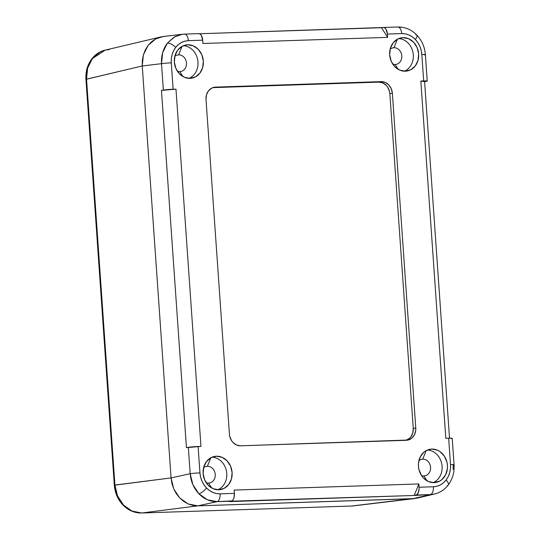<?xml version="1.0" encoding="UTF-8"?>
<svg xmlns="http://www.w3.org/2000/svg" width="540" height="540" viewBox="0 0 540 540"><rect width="100%" height="100%" fill="white"/><g stroke="black" fill="none" stroke-linecap="round" stroke-linejoin="round"><path stroke-width="0.81" d="M353.281 505.899L351.5 506.034A4.819 2.457 88.1 0 1 351.378 506.041A4.819 2.457 -91.9 0 0 351.5 506.034L417.656 498.002L412.85 498.717L197.91 505.852L412.85 498.717L351.385 506.041L141.662 513A4.819 2.457 -91.9 0 0 141.77 512.993L351.5 506.034L141.77 512.993L197.91 505.852L141.77 512.993C134.933 513.095 128.871 510.482 123.593 505.157C118.456 499.642 115.567 492.946 114.925 485.055L114.325 485.244M114.946 485.345L114.325 485.237L85.941 79.34L86.542 79.151L114.925 485.055L86.542 79.151C86.083 71.26 88.027 64.402 92.367 58.577L87.642 68.081L86.542 79.151L142.256 65.975L171.065 477.913L142.256 65.975L143.377 54.905L148.108 45.394L155.729 38.894L160.279 37.098L163.37 36.511L160.279 37.098L155.729 38.894L151.625 41.695L148.108 45.394L145.328 49.856L143.377 54.905L142.344 60.345L142.256 65.975L85.941 79.34C85.475 71.584 87.433 64.773 91.807 58.907C95.344 54.385 99.792 51.455 105.158 50.126L99.995 52.07L92.367 58.577A4.819 1.944 -142.3 0 0 91.793 58.934A4.819 1.944 37.7 0 1 92.367 58.577L105.206 50.112L109.37 49.565M141.662 513C134.494 513.088 128.243 510.421 122.904 504.988C117.808 499.534 114.946 492.952 114.325 485.237L171.065 477.913L114.925 485.055L117.565 496.004L123.593 505.157A4.819 1.525 136.1 0 1 122.891 504.974A4.819 1.525 -43.9 0 0 123.593 505.157L132.097 511.117L141.77 512.993A4.819 2.457 88.1 0 1 141.662 513A4.819 2.457 88.1 0 1 141.534 513M353.315 505.892L414.666 498.575L197.91 505.852L193.03 505.46L188.251 503.975L183.775 501.458L179.759 498.008L176.364 493.756L173.725 488.855L171.936 483.509L171.065 477.913L171.936 483.509L173.725 488.855L176.364 493.756L179.759 498.008L183.775 501.458L188.251 503.975L193.03 505.46L197.91 505.852L188.251 503.975L179.759 498.008L173.725 488.855L171.065 477.913L142.256 65.975L142.344 60.345L143.377 54.905L145.328 49.856L148.108 45.394L151.625 41.695L155.729 38.894L160.886 36.95L165.085 36.389M395.138 64.496A8.431 7.229 80.1 0 0 401.8 55.863A8.431 7.229 80.1 0 0 393.964 47.716L397.4 39.177L393.964 47.716A8.431 7.229 -99.9 0 1 401.746 55.364A8.431 7.229 -99.9 0 1 396.002 64.409A8.431 7.229 -99.9 0 1 395.138 64.496A8.431 7.229 -99.9 0 1 392.762 64.125A8.431 7.229 80.1 0 0 395.138 64.496L398.223 69.363L395.138 64.496M398.642 38.583A16.855 14.465 -99.9 0 1 413.06 52.866A16.855 14.465 -99.9 0 1 404.345 71.199A16.855 14.465 80.1 0 0 413.06 52.866A16.855 14.465 80.1 0 0 398.642 38.583M179.806 71.645A8.431 7.229 80.1 0 0 186.469 63.011A8.431 7.229 80.1 0 0 178.632 54.857L182.068 46.325L178.632 54.857A8.431 7.229 -99.9 0 1 186.415 62.505A8.431 7.229 -99.9 0 1 180.671 71.557A8.431 7.229 -99.9 0 1 179.806 71.645A8.431 7.229 -99.9 0 1 177.431 71.273A8.431 7.229 80.1 0 0 179.806 71.645L182.891 76.511L179.806 71.645M183.31 45.731A16.855 14.465 -99.9 0 1 197.728 60.014A16.855 14.465 -99.9 0 1 189.013 78.347A16.855 14.465 80.1 0 0 197.728 60.014A16.855 14.465 80.1 0 0 183.31 45.731M423.907 475.936A8.431 7.229 80.1 0 0 430.569 467.303A8.431 7.229 80.1 0 0 422.732 459.155L426.168 450.617L422.732 459.155A8.431 7.229 -99.9 0 1 430.522 466.796A8.431 7.229 -99.9 0 1 424.777 475.848A8.431 7.229 -99.9 0 1 423.907 475.936A8.431 7.229 -99.9 0 1 421.531 475.565L423.529 478.069L428.483 481.552L434.12 482.645L439.574 481.181L441.97 479.547L445.649 474.782L447.39 468.659L447.437 465.379L446.931 462.112L444.346 456.138L440.019 451.636L437.407 450.171L431.771 449.077A16.855 14.465 -99.9 0 1 447.343 464.373A16.855 14.465 -99.9 0 1 435.854 482.463A16.855 14.465 -99.9 0 1 434.12 482.645A16.855 14.465 -99.9 0 1 418.547 467.35A16.855 14.465 -99.9 0 1 430.036 449.253A16.855 14.465 -99.9 0 1 431.771 449.077L426.317 450.536L423.913 452.169L420.242 456.935L418.5 463.057L418.453 466.344L418.959 469.604L421.544 475.585A8.431 7.229 80.1 0 0 423.907 475.936L426.992 480.803L423.907 475.936M427.41 450.023A16.855 14.465 -99.9 0 1 441.835 464.306A16.855 14.465 -99.9 0 1 433.12 482.639A16.855 14.465 80.1 0 0 441.835 464.306A16.855 14.465 80.1 0 0 427.41 450.023M208.575 483.084A8.431 7.229 80.1 0 0 215.237 474.451A8.431 7.229 80.1 0 0 207.4 466.297L210.836 457.765L207.4 466.297A8.431 7.229 -99.9 0 1 215.19 473.945A8.431 7.229 -99.9 0 1 209.446 482.99A8.431 7.229 -99.9 0 1 208.575 483.084A8.431 7.229 -99.9 0 1 206.199 482.706A8.431 7.229 80.1 0 0 208.575 483.084L211.66 487.951L208.575 483.084M212.078 457.164A16.855 14.465 -99.9 0 1 226.503 471.447A16.855 14.465 -99.9 0 1 217.789 489.78A16.855 14.465 80.1 0 0 226.503 471.447A16.855 14.465 80.1 0 0 212.078 457.164M403.002 37.638A16.855 14.465 -99.9 0 1 418.568 52.934A16.855 14.465 -99.9 0 1 407.079 71.023A16.855 14.465 -99.9 0 1 405.351 71.206L410.805 69.741L415.253 65.948L418.014 60.399L418.669 53.939L417.116 47.554L413.593 42.215L408.638 38.732L403.002 37.638L397.541 39.103L393.093 42.896L390.332 48.445L389.678 54.905L391.23 61.29L394.754 66.629L399.715 70.112L405.351 71.206A16.855 14.465 -99.9 0 1 389.779 55.91A16.855 14.465 -99.9 0 1 401.267 37.82A16.855 14.465 -99.9 0 1 403.002 37.638L399.58 38.239L403.002 37.638M187.67 44.786A16.855 14.465 -99.9 0 1 203.236 60.075A16.855 14.465 -99.9 0 1 191.747 78.172A16.855 14.465 -99.9 0 1 190.013 78.354L195.473 76.889L199.922 73.096L202.682 67.547L203.337 61.088L201.785 54.702L198.261 49.363L193.306 45.88L187.67 44.786L182.21 46.244L177.761 50.038L175.001 55.586L174.346 62.046L175.898 68.438L179.422 73.778L184.383 77.261L190.013 78.354A16.855 14.465 -99.9 0 1 174.447 63.059A16.855 14.465 -99.9 0 1 185.935 44.962A16.855 14.465 -99.9 0 1 187.67 44.786L184.248 45.38L187.67 44.786M428.348 449.678L431.771 449.077L428.348 449.678M216.439 456.219A16.855 14.465 -99.9 0 1 232.011 471.514A16.855 14.465 -99.9 0 1 220.516 489.611A16.855 14.465 -99.9 0 1 218.788 489.787L224.242 488.329L228.69 484.535L231.451 478.987L232.106 472.527L230.553 466.142L227.029 460.796L222.075 457.313L216.439 456.219L210.985 457.684L206.537 461.477L203.776 467.026L203.121 473.486L204.674 479.871L208.197 485.217L213.151 488.693L218.788 489.787A16.855 14.465 -99.9 0 1 203.216 474.498A16.855 14.465 -99.9 0 1 214.704 456.401A16.855 14.465 -99.9 0 1 216.439 456.219L213.017 456.82L216.439 456.219M451.312 438.601L451.96 438.217L448.659 438.183L450.509 464.576A7.223 0.446 -4 0 1 454.059 464.717A7.223 0.446 176 0 0 450.509 464.576L450.448 468.801L449.665 472.885L448.207 476.671L446.121 480.013L443.482 482.787L440.404 484.893L436.995 486.236L433.39 486.77L419.081 487.242L418.851 483.941L234.164 490.07L234.394 493.371L220.091 493.844L216.425 493.553L212.841 492.44L209.486 490.556L206.476 487.964A7.223 2.288 136.1 0 1 198.923 493.81C204.201 499.136 210.236 501.755 217.033 501.66A7.223 3.686 -91.9 0 0 220.091 493.844C214.967 493.925 210.431 491.96 206.476 487.964L203.931 484.772L201.947 481.1L200.603 477.09L199.949 472.892L198.106 446.499L200.961 446.405L175.979 89.154L173.124 89.249L171.281 62.849C170.944 56.93 172.409 51.786 175.669 47.412A7.223 2.923 -142.3 0 0 167.407 43.092C163.06 48.917 161.096 55.782 161.507 63.68A7.223 0.446 -4 0 1 171.281 62.849L171.342 58.631L172.118 54.547L173.576 50.76L175.669 47.412L178.301 44.638L181.386 42.539L184.795 41.195L188.399 40.662L202.703 40.183L202.932 43.49L387.626 37.361L387.396 34.054L401.699 33.581C406.816 33.507 411.352 35.465 415.314 39.461A7.223 2.288 -43.9 0 0 416.887 35.12A7.223 2.288 136.1 0 1 415.314 39.461L417.859 42.653L419.837 46.325L421.18 50.335L421.835 54.533L423.684 80.933L420.829 81.027L445.811 438.277L448.659 438.183L450.509 464.576C450.839 470.502 449.375 475.646 446.121 480.013A7.223 2.923 37.7 0 1 448.214 485.028A7.223 2.923 37.7 0 1 447.343 485.568M184.336 34.094A7.223 3.686 88.1 0 1 184.505 34.081A7.223 3.686 88.1 0 1 188.399 40.662A7.223 3.686 -91.9 0 0 184.518 34.081A7.223 3.686 -91.9 0 0 184.336 34.094L182.56 34.223L174.197 37.051L167.407 43.092L175.014 36.592L182.52 34.229L163.262 36.524L155.729 38.894L148.108 45.394L143.377 54.905L142.256 65.975L161.507 63.68L142.256 65.975L171.065 477.913L190.181 473.722L188.339 447.323L186.435 447.647L161.453 90.396L163.357 90.072L161.507 63.68L162.662 52.603L167.407 43.092A7.223 2.923 37.7 0 1 175.669 47.412C179.05 43.173 183.296 40.925 188.399 40.662L202.703 40.183L202.932 43.49L387.626 37.361L381.503 27.716L383.332 27.486L199.611 33.75L381.503 27.716L387.626 37.361L387.396 34.054L401.699 33.581A7.223 3.686 -91.9 0 0 397.805 27A7.223 3.686 -91.9 0 0 397.636 27.014A7.223 3.686 88.1 0 1 397.818 27A7.223 3.686 88.1 0 1 401.699 33.581L405.365 33.878L408.942 34.985L412.304 36.875L415.314 39.461C419.168 43.592 421.342 48.62 421.835 54.533A7.223 0.446 -4 0 1 425.385 54.668A7.223 0.446 -4 0 1 424.487 54.952M205.693 466.601L207.4 466.297L205.693 466.601M421.025 459.452L422.732 459.155L421.025 459.452M176.918 55.161L178.632 54.857L176.918 55.161M392.249 48.013L393.964 47.716L392.249 48.013M390.143 49.174A8.431 7.229 -99.9 0 1 393.1 47.803A8.431 7.229 -99.9 0 1 393.964 47.716A8.431 7.229 80.1 0 0 390.143 49.174M174.812 56.322A8.431 7.229 -99.9 0 1 177.768 54.952A8.431 7.229 -99.9 0 1 178.632 54.857A8.431 7.229 80.1 0 0 174.812 56.322M418.912 460.613A8.431 7.229 -99.9 0 1 421.868 459.243A8.431 7.229 -99.9 0 1 422.732 459.155A8.431 7.229 80.1 0 0 418.912 460.613M203.58 467.755A8.431 7.229 -99.9 0 1 206.537 466.391A8.431 7.229 -99.9 0 1 207.4 466.297A8.431 7.229 80.1 0 0 203.58 467.755M405.938 440.323A11.954 10.26 80.1 0 0 413.262 428.409L415.766 427.977A12.042 10.334 -99.9 0 1 407.194 440.228A12.042 10.334 -99.9 0 1 406.256 440.309L240.617 445.804A12.042 10.334 -99.9 0 1 229.426 434.16L206.017 99.448A12.042 10.334 -99.9 0 1 214.002 87.305A12.042 10.334 -99.9 0 1 215.534 87.116L381.173 81.621A12.042 10.334 -99.9 0 1 392.364 93.265L391.257 88.702L388.739 84.888L385.195 82.404L381.173 81.621L215.534 87.116L211.633 88.162L208.46 90.869L206.482 94.838L206.017 99.448L229.426 434.16L229.784 436.495L231.633 440.762L233.05 442.537L236.588 445.027L240.617 445.804L408.26 440.012L411.865 438.102L414.49 434.7L415.733 430.326L415.766 427.977L392.364 93.265L389.853 93.697A11.954 10.26 80.1 0 0 378.743 82.134L213.104 87.629A11.954 10.26 80.1 0 0 212.8 87.642M383.501 27.473A7.223 3.686 88.1 0 1 387.396 34.054L386.006 29.221L384.743 27.851L383.332 27.486A7.223 3.686 88.1 0 1 383.501 27.473L397.805 27C405.135 26.919 411.487 29.612 416.867 35.093C421.936 40.52 424.771 47.048 425.385 54.668A7.223 0.446 176 0 0 421.835 54.533L423.684 80.933A7.223 0.446 -4 0 1 427.235 81.067A7.223 0.446 -4 0 1 426.33 81.351L427.181 81.128L426.485 80.926L420.829 81.027L424.595 81.662L426.33 81.351L424.595 81.662L449.523 438.156L424.595 81.662L420.829 81.027L445.811 438.277L448.659 438.183A7.223 0.446 176 0 1 452.216 438.318L454.059 464.717A7.223 0.446 -4 0 1 453.161 464.994L453.188 469.361M412.85 498.717L430.333 494.579L414.214 495.47L217.033 501.66L197.91 505.852L412.85 498.717L417.049 498.157L434.545 494.019L430.333 494.579L412.85 498.717M188.251 503.975L197.91 505.852L217.033 501.66L207.4 499.777L198.923 493.81L192.875 484.663L190.181 473.722L171.065 477.913L173.725 488.855L179.759 498.008L188.251 503.975M435.22 493.85L434.545 494.019C440.046 492.649 444.596 489.665 448.187 485.069C452.567 479.183 454.525 472.399 454.059 464.717M415.76 34.776L415.827 34.85A7.223 2.288 136.1 0 1 416.887 35.12M397.636 27.014L402.273 27.351M198.808 33.602A7.223 3.686 -91.9 0 0 198.646 33.615L200.056 33.98L201.319 35.35L202.703 40.183A7.223 3.686 -91.9 0 0 198.808 33.602L182.689 34.209M215.534 87.116L213.104 87.629L215.534 87.116M381.173 81.621L378.743 82.134L381.173 81.621M415.766 427.977L413.262 428.409L389.853 93.697L392.364 93.265L415.766 427.977M213.104 87.629L378.743 82.134L382.738 82.903L386.255 85.374L387.659 87.136L389.495 91.382L389.853 93.697L413.262 428.409L412.796 432.992L410.839 436.928L409.381 438.46L405.803 440.357M414.214 495.47L418.851 483.941L234.164 490.07L234.394 493.371L220.091 493.844A7.223 3.686 88.1 0 1 217.033 501.66L232.025 500.89L233.233 499.561L234.077 497.414L234.394 493.371A7.223 3.686 -91.9 0 1 231.336 501.188L229.527 501.599L414.214 495.47L416.711 494.762L418.399 492.446L419.114 488.632L418.851 483.941L414.214 495.47M161.453 90.396L175.979 89.154L200.961 446.405L186.435 447.647L161.453 90.396L175.979 89.154L161.453 90.396M448.214 485.028A7.223 2.923 -142.3 0 0 446.121 480.013C442.739 484.252 438.494 486.506 433.39 486.77A7.223 3.686 88.1 0 1 430.333 494.579L434.498 494.026M416.03 495.058L430.333 494.579A7.223 3.686 -91.9 0 0 433.39 486.77L419.081 487.242A7.223 3.686 88.1 0 1 416.03 495.058M199.949 472.892L198.106 446.499A7.223 0.446 176 0 0 188.339 447.323L190.181 473.722A7.223 0.446 -4 0 1 199.949 472.892A7.223 0.446 176 0 0 190.181 473.722C190.87 481.606 193.786 488.302 198.923 493.81A7.223 2.288 -43.9 0 0 206.476 487.964C202.622 483.833 200.448 478.811 199.949 472.892M161.507 63.68L163.357 90.072A7.223 0.446 -4 0 1 173.124 89.249L171.281 62.849A7.223 0.446 176 0 0 161.507 63.68M160.886 36.95L105.158 50.126M427.235 81.067L425.385 54.668"/></g></svg>
